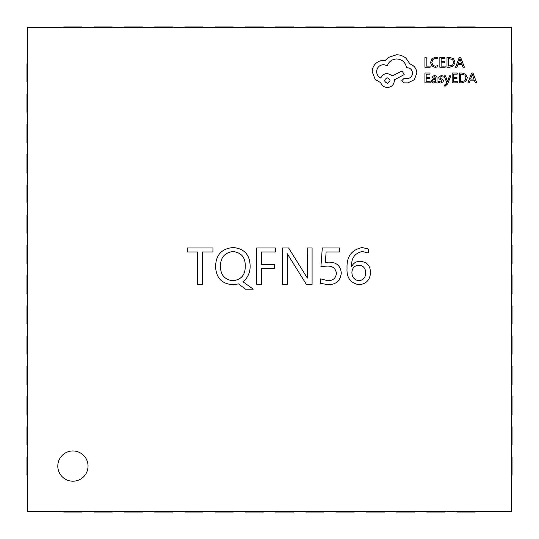 <?xml version="1.0" encoding="UTF-8"?>
<svg xmlns="http://www.w3.org/2000/svg" width="539" height="539" viewBox="0 0 539 539"><rect width="100%" height="100%" fill="white"/><g stroke="black" fill="none" stroke-linecap="round" stroke-linejoin="round"><path stroke-width="0.81" d="M57.801 466.08A15.119 15.119 0 0 0 72.92 481.199A15.119 15.119 0 0 0 88.039 466.08A15.119 15.119 0 0 0 72.92 450.961A15.119 15.119 0 0 0 57.801 466.08M275.341 247.98L275.341 251.969L261.624 251.969L261.624 264.359L274.459 264.359L274.459 268.341L261.624 268.341L261.624 284.275L256.759 284.275L256.759 247.98L275.341 247.98M328.716 262.143C336.316 262.069 340.507 265.68 341.288 272.977C340.48 280.684 336.107 284.592 328.17 284.72L320.489 283.298L320.489 278.852L327.975 280.731C333.048 280.664 335.864 278.178 336.424 273.273C335.615 268.247 332.509 265.868 327.112 266.131L320.927 266.434L322.288 247.98L339.516 247.98L339.516 251.969L326.122 251.969L325.354 262.284L328.716 262.143M212.939 247.98L212.939 251.969L202.32 251.969L202.32 284.275L197.449 284.275L197.449 251.969L187.269 251.969L187.269 247.98L212.939 247.98M511.444 511.444L511.444 27.556L27.556 27.556L27.556 511.444L511.444 511.444M368.285 248.978L368.285 252.959L362.262 251.524C354.756 253.202 351.212 258.168 351.63 266.434L351.745 266.434C353.476 263.032 356.245 261.307 360.059 261.26C366.823 261.86 370.306 265.612 370.502 272.518C370.118 279.957 366.264 284.026 358.927 284.72C350.417 283.049 346.462 277.572 347.042 268.281C346.503 256.692 351.549 249.773 362.174 247.542L368.285 248.978M312.081 247.98L312.081 284.275L306.307 284.275L287.294 253.734L287.294 284.275L282.429 284.275L282.429 247.98L288.621 247.98L307.351 278.077L307.21 247.98L312.081 247.98M232.693 284.72C221.718 283.77 216.018 277.72 215.593 266.556C215.883 254.832 221.778 248.492 233.279 247.542C244.133 248.567 249.746 254.617 250.116 265.7C250.298 270.962 248.715 275.591 245.373 279.586L242.954 281.722L253.215 289.147L245.461 289.147L238.541 283.905L232.693 284.72M358.839 265.242C354.568 265.592 352.263 267.917 351.913 272.208C351.94 277.12 354.264 279.963 358.886 280.731C363.306 280.172 365.557 277.598 365.631 273.01C365.678 268.267 363.414 265.68 358.839 265.242M233.01 251.524C224.702 252.623 220.518 257.501 220.464 266.165C220.444 274.735 224.527 279.593 232.707 280.731C241.149 279.835 245.333 275.005 245.252 266.232C245.454 257.453 241.378 252.548 233.01 251.524M323.939 511.444L323.939 512.05L305.795 512.05L305.795 511.444L293.694 511.444L293.694 512.05L275.55 512.05L275.55 511.444M263.45 511.444L263.45 512.05L245.306 512.05L245.306 511.444L233.205 511.444L233.205 512.05L215.061 512.05L215.061 511.444M511.444 475.155L512.05 475.155L512.05 457.005L511.444 457.005M63.845 511.444L63.845 512.05L81.995 512.05L81.995 511.444M511.444 444.911L512.05 444.911L512.05 426.767L511.444 426.767M511.444 414.666L512.05 414.666L512.05 396.522L511.444 396.522M511.444 384.422L512.05 384.422L512.05 366.277L511.444 366.277M511.444 354.184L512.05 354.184L512.05 336.033L511.444 336.033M511.444 323.939L512.05 323.939L512.05 305.795L511.444 305.795M511.444 293.694L512.05 293.694L512.05 275.55L511.444 275.55M511.444 263.45L512.05 263.45L512.05 245.306L511.444 245.306M511.444 233.205L512.05 233.205L512.05 215.061L511.444 215.061M511.444 202.967L512.05 202.967L512.05 184.816L511.444 184.816M511.444 172.723L512.05 172.723L512.05 154.578L511.444 154.578M511.444 142.478L512.05 142.478L512.05 124.334L511.444 124.334M511.444 112.233L512.05 112.233L512.05 94.089L511.444 94.089M511.444 81.995L512.05 81.995L512.05 63.845L511.444 63.845M94.089 511.444L94.089 512.05L112.233 512.05L112.233 511.444M124.334 511.444L124.334 512.05L142.478 512.05L142.478 511.444M154.578 511.444L154.578 512.05L172.723 512.05L172.723 511.444M184.816 511.444L184.816 512.05L202.967 512.05L202.967 511.444M336.033 511.444L336.033 512.05L354.184 512.05L354.184 511.444M366.277 511.444L366.277 512.05L384.422 512.05L384.422 511.444M396.522 511.444L396.522 512.05L414.666 512.05L414.666 511.444M426.767 511.444L426.767 512.05L444.911 512.05L444.911 511.444M457.005 511.444L457.005 512.05L475.155 512.05L475.155 511.444M27.556 475.155L26.95 475.155L26.95 457.005L27.556 457.005M27.556 444.911L26.95 444.911L26.95 426.767L27.556 426.767M27.556 414.666L26.95 414.666L26.95 396.522L27.556 396.522M27.556 384.422L26.95 384.422L26.95 366.277L27.556 366.277M27.556 354.184L26.95 354.184L26.95 336.033L27.556 336.033M27.556 323.939L26.95 323.939L26.95 305.795L27.556 305.795M27.556 293.694L26.95 293.694L26.95 275.55L27.556 275.55M27.556 263.45L26.95 263.45L26.95 245.306L27.556 245.306M27.556 233.205L26.95 233.205L26.95 215.061L27.556 215.061M27.556 202.967L26.95 202.967L26.95 184.816L27.556 184.816M27.556 172.723L26.95 172.723L26.95 154.578L27.556 154.578M27.556 142.478L26.95 142.478L26.95 124.334L27.556 124.334M27.556 112.233L26.95 112.233L26.95 94.089L27.556 94.089M27.556 81.995L26.95 81.995L26.95 63.845L27.556 63.845M63.845 27.556L63.845 26.95L81.995 26.95L81.995 27.556M94.089 27.556L94.089 26.95L112.233 26.95L112.233 27.556M124.334 27.556L124.334 26.95L142.478 26.95L142.478 27.556M154.578 27.556L154.578 26.95L172.723 26.95L172.723 27.556M184.816 27.556L184.816 26.95L202.967 26.95L202.967 27.556M215.061 27.556L215.061 26.95L233.205 26.95L233.205 27.556M245.306 27.556L245.306 26.95L263.45 26.95L263.45 27.556M275.55 27.556L275.55 26.95L293.694 26.95L293.694 27.556M305.795 27.556L305.795 26.95L323.939 26.95L323.939 27.556M336.033 27.556L336.033 26.95L354.184 26.95L354.184 27.556M366.277 27.556L366.277 26.95L384.422 26.95L384.422 27.556M396.522 27.556L396.522 26.95L414.666 26.95L414.666 27.556M426.767 27.556L426.767 26.95L444.911 26.95L444.911 27.556M457.005 27.556L457.005 26.95L475.155 26.95L475.155 27.556M430.109 67.234L430.109 66.115L426.187 66.115L426.187 57.39L424.921 57.39L424.921 67.234L430.109 67.234M435.155 67.402L437.877 66.829L437.877 65.61L435.337 66.27L432.81 65.232L431.847 62.423L432.878 59.465L435.559 58.374L437.877 58.96L437.877 57.633L435.546 57.228L431.934 58.677L430.513 62.497L431.773 66.054L435.155 67.402M445.14 67.234L445.14 66.115L441.118 66.115L441.118 62.8L444.641 62.8L444.641 61.675L441.118 61.675L441.118 58.522L444.918 58.522L444.918 57.39L439.851 57.39L439.851 67.234L445.14 67.234M446.999 67.234L449.708 67.234L453.528 65.852L455.01 62.187L453.528 58.697L449.809 57.39L446.999 57.39L446.999 67.234M448.273 58.522L448.273 66.115L452.625 65.084L453.676 62.221L452.598 59.452L448.273 58.522M464.416 67.234L460.663 57.39L459.309 57.39L455.556 67.234L456.964 67.234L457.907 64.545L462.004 64.545L463.008 67.234L464.416 67.234M458.312 63.434L461.613 63.434L459.976 58.65L458.312 63.434M430.21 82.844L430.21 81.726L426.187 81.726L426.187 78.411L429.711 78.411L429.711 77.286L426.187 77.286L426.187 74.139L429.987 74.139L429.987 73.008L424.921 73.008L424.921 82.844L430.21 82.844M434.495 75.655L432.076 76.309L432.076 77.508L434.38 76.659L435.808 78.377L433.72 78.667L431.389 80.965L431.995 82.46L433.619 83.013L435.808 81.76L435.808 82.844L437.041 82.844L437.041 78.323C437.035 76.545 436.192 75.655 434.495 75.655M432.965 79.974L432.642 80.863L432.999 81.685L433.942 82.002L435.276 81.429L435.808 79.321L432.965 79.974M440.734 82.009L438.706 81.328L438.706 82.602L440.612 83.013L442.66 82.454L443.456 80.938L443.045 79.772L440.255 78.256L439.986 77.603L440.363 76.922L441.333 76.659L443.119 77.165L443.119 75.965L441.454 75.655L439.507 76.215L438.719 77.717L439.063 78.829L441.872 80.385L442.189 81.052L440.734 82.009M450.847 75.817L449.566 75.817L447.498 81.679L445.477 75.817L444.096 75.817L446.851 82.831L446.312 84.111L445.052 85.101L444.352 84.96L444.352 86.058L445.147 86.159L447.653 83.909L450.847 75.817M457.463 82.844L457.463 81.726L453.44 81.726L453.44 78.411L456.964 78.411L456.964 77.286L453.44 77.286L453.44 74.139L457.24 74.139L457.24 73.008L452.174 73.008L452.174 82.844L457.463 82.844M459.322 82.844L462.031 82.844L465.851 81.47L467.34 77.798L465.851 74.308L462.132 73.008L459.322 73.008L459.322 82.844M460.596 74.139L460.596 81.726L464.948 80.695L465.999 77.838L464.921 75.062L460.596 74.139M476.739 82.844L472.993 73.008L471.632 73.008L467.886 82.844L469.287 82.844L470.23 80.156L474.333 80.156L475.331 82.844L476.739 82.844M470.635 79.044L473.936 79.044L472.299 74.261L470.635 79.044M416.856 73.082C416.506 68.561 414.201 65.502 409.93 63.919L406.15 58.394C403.401 56.022 400.228 54.81 396.637 54.756L388.242 57.484L385.163 60.563L383.552 60.422C380.453 60.456 377.772 61.574 375.508 63.777C373.359 65.98 372.267 68.642 372.22 71.754L375.157 79.381L380.756 82.743C381.888 85.728 384.098 87.311 387.4 87.5C391.658 87.089 393.989 84.758 394.4 80.5L394.4 79.799L404.196 74.625L402.027 70.919L392.648 75.81L387.4 73.432C384.192 73.648 382.003 75.184 380.824 78.054C378.203 76.781 376.801 74.638 376.626 71.613C377.031 67.362 379.368 65.024 383.62 64.619L387.332 65.67C388.915 61.473 392.042 59.229 396.704 58.953C402.209 59.418 405.476 62.335 406.5 67.698L407.06 67.698C410.388 68.015 412.207 69.834 412.517 73.156C412.274 76.302 410.597 78.121 407.484 78.613L403.913 78.539L401.744 80.709L403.772 82.878L407.902 82.878L414.269 79.732L416.856 73.082M387.332 83.302C390.849 81.463 390.849 79.644 387.332 77.845C383.822 79.664 383.822 81.483 387.332 83.302"/></g></svg>
